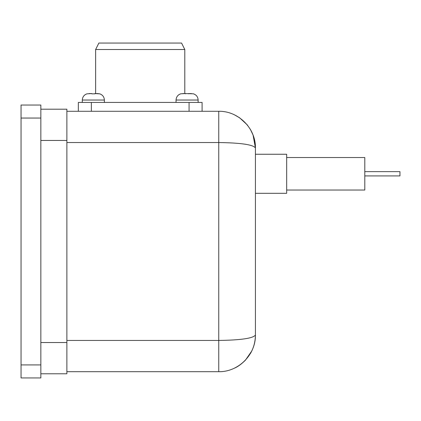 <?xml version="1.0" encoding="UTF-8"?>
<svg xmlns="http://www.w3.org/2000/svg" width="421" height="421" viewBox="0 0 421 421"><rect width="100%" height="100%" fill="white"/><g stroke="black" fill="none" stroke-linecap="round" stroke-linejoin="round"><path stroke-width="0.63" d="M255.421 193.313L286.669 193.313L286.669 154.249L255.421 154.249M286.669 190.034L364.797 190.034L364.797 157.533L286.669 157.533M176.046 102.429L176.046 100.035L198.128 100.035C197.928 96.867 196.333 94.788 193.339 93.794L184.798 93.573L184.798 49.515L95.63 49.515L95.63 93.573L94.904 93.846L91.778 93.846L91.778 93.573L87.089 93.846L91.778 93.573L89.031 93.573M82.3 102.429L82.3 100.035C82.521 96.856 84.121 94.778 87.089 93.794L87.089 93.846M94.904 93.573L99.593 93.846L97.651 93.573L94.904 93.573L94.904 93.846M87.089 93.794C84.121 94.778 82.521 96.856 82.3 100.035L104.382 100.035C104.182 96.867 102.582 94.788 99.593 93.794L99.593 93.846M188.65 93.846L188.65 93.573L191.455 93.573M182.782 93.573L185.524 93.573L180.841 93.794C177.867 94.778 176.273 96.856 176.046 100.035M184.798 49.515L181.567 43.053L98.861 43.053L95.63 49.515M91.778 93.573L91.778 93.846M185.524 93.573L185.524 93.846M188.65 93.573L191.397 93.573M202.091 111.281L202.091 102.429L78.343 102.429L78.343 111.281M364.797 175.915L399.95 175.915L399.95 171.647L364.797 171.647M40.842 373.78L66.881 373.78L66.881 109.202L40.842 109.202M66.881 142.535L218.757 142.535L218.757 111.281C238.354 110.87 255.831 128.352 255.421 147.95C255.831 128.352 238.354 110.87 218.757 111.281L66.881 111.281M66.881 371.696L218.757 371.696C238.354 372.106 255.831 354.629 255.421 335.032C255.831 354.629 238.354 372.106 218.757 371.696L218.757 340.447L66.881 340.447M40.842 377.947L40.842 364.923L21.05 364.923L21.05 377.947L40.842 377.947M40.842 118.054L40.842 105.034L21.05 105.034L21.05 118.054L40.842 118.054L40.842 364.923M234.471 368.154C237.786 366.765 241.433 364.112 245.411 360.202L251.69 351.14C254.163 346.004 255.41 340.631 255.421 335.032C253.205 338.31 240.98 340.121 218.757 340.447L218.757 142.535C240.98 142.861 253.205 144.666 255.421 147.95L253.137 135.23L251.263 130.994M250.506 353.366C253.674 347.92 255.31 341.805 255.421 335.032L255.421 147.95L253.079 135.078L250.458 129.531L247.174 124.784L239.617 117.801L234.35 114.765M21.05 118.054L21.05 364.923M91.362 111.281L91.362 102.429M189.066 111.281L189.066 102.429M66.881 342.531L40.842 342.531M40.842 140.451L66.881 140.451M104.382 102.429L104.382 100.035M198.128 102.429L198.128 100.035C197.928 96.867 196.333 94.788 193.339 93.794"/></g></svg>
